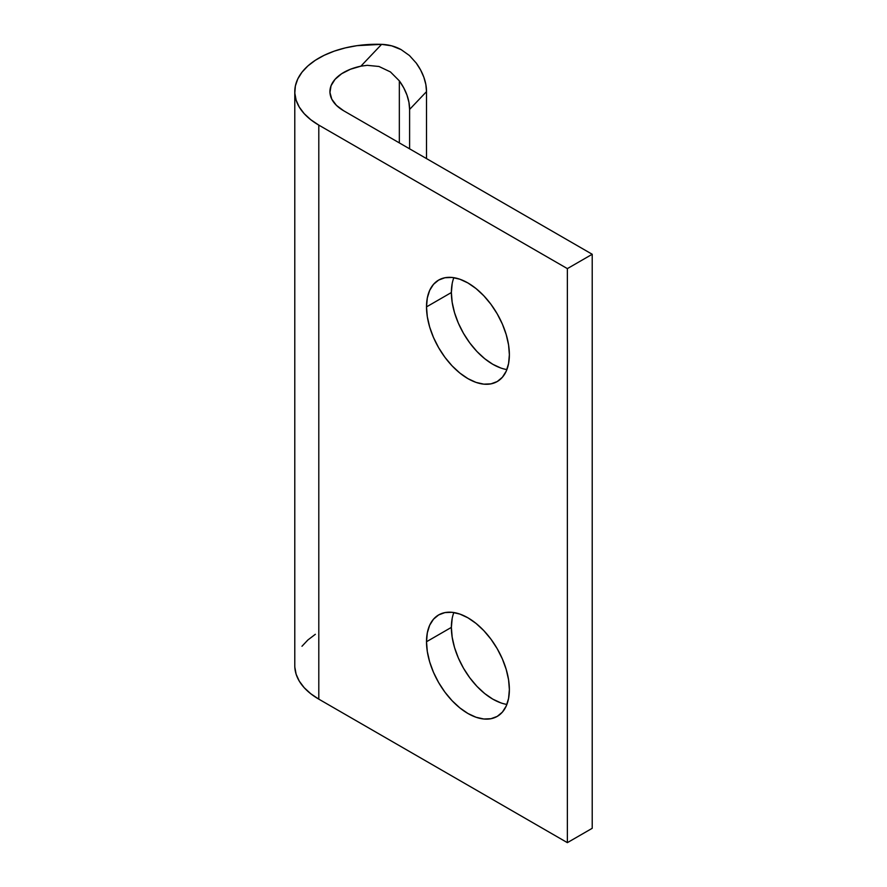 <?xml version="1.0" encoding="UTF-8"?>
<svg xmlns="http://www.w3.org/2000/svg" width="887" height="887" viewBox="0 0 887 887"><rect width="100%" height="100%" fill="white"/><g stroke="black" fill="none" stroke-linecap="round" stroke-linejoin="round"><path stroke-width="1.33" d="M500.878 702.892L492.795 699.144L484.712 693.556L476.94 686.35L469.777 677.79L463.502 668.221L458.346 657.999L454.521 647.51L452.17 637.176L451.372 627.386L426.514 641.733A58.586 33.828 60 0 1 438.644 614.924A58.586 33.828 60 0 1 483.792 630.613A58.586 33.828 60 0 1 509.371 689.576L508.573 698.446L506.211 706.063L502.386 712.117L497.23 716.397L490.954 718.714L483.792 719.002L476.02 717.239L467.937 713.492L459.854 707.904L452.082 700.697L444.919 692.148L438.644 682.569L433.499 672.346L429.663 661.868L427.312 651.535L426.514 641.733L427.312 632.863L429.663 625.257L433.499 619.193L438.644 614.924L444.919 612.595L452.082 612.307L459.854 614.07L467.937 617.818L476.02 623.406L483.792 630.613L490.954 639.172L497.23 648.741L502.386 658.963L506.211 669.452L508.573 679.786L509.371 689.576A58.586 33.828 60 0 1 497.23 716.397A58.586 33.828 60 0 1 452.082 700.697A58.586 33.828 60 0 1 426.514 641.733L451.372 627.386A58.586 33.828 -120 0 0 506.898 704.422M500.878 368.038L492.795 364.291L484.712 358.703L476.94 351.496L469.777 342.936L463.502 333.368L458.346 323.145L454.521 312.656L452.17 302.323L451.372 292.533L426.514 306.88A58.586 33.828 60 0 1 438.644 280.07A58.586 33.828 60 0 1 483.792 295.759A58.586 33.828 60 0 1 509.371 354.722L508.573 363.592L506.211 371.209L502.386 377.263L497.23 381.543L490.954 383.86L483.792 384.149L476.02 382.386L467.937 378.638L459.854 373.05L452.082 365.843L444.919 357.295L438.644 347.715L433.499 337.492L429.663 327.015L427.312 316.681L426.514 306.88L427.312 298.01L429.663 290.404L433.499 284.339L438.644 280.07L444.919 277.742L452.082 277.454L459.854 279.217L467.937 282.964L476.02 288.552L483.792 295.759L490.954 304.319L497.23 313.887L502.386 324.11L506.211 334.599L508.573 344.932L509.371 354.722A58.586 33.828 60 0 1 497.23 381.543A58.586 33.828 60 0 1 452.082 365.843A58.586 33.828 60 0 1 426.514 306.88L451.372 292.533A58.586 33.828 -120 0 0 506.898 369.569M399.338 80.85L403.718 87.813L406.956 95.053L408.94 102.327L409.606 109.423L409.606 148.839L409.606 109.423L426.514 91.627L409.606 109.423A46.867 33.551 43.5 0 0 399.338 80.85L399.338 142.907L399.338 80.85L390.435 71.925L399.338 80.85M426.514 158.596L426.514 91.627L426.514 158.596M416.236 63.055L420.626 70.018L423.864 77.258L425.849 84.531L426.514 91.627A46.867 33.551 -136.5 0 0 416.236 63.055L409.45 55.526L416.236 63.055M401.146 49.628L409.45 55.526L401.146 49.628L391.677 45.836L381.61 44.35C388.772 44.627 395.28 46.39 401.146 49.628M318.799 125.111A82.025 47.355 180 0 1 294.783 91.627A82.025 47.355 180 0 1 381.61 44.35L360.887 66.17L367.251 65.328L378.971 66.481L390.435 71.925L378.971 66.481L367.251 65.328L360.887 66.17L350.42 69.253L341.617 73.743L335.031 79.353L331.051 85.729L329.953 92.481L331.793 99.178L336.461 105.398L343.657 110.753A46.867 27.065 180 0 1 329.931 91.627A46.867 27.065 180 0 1 360.887 66.17L381.61 44.35L357.051 45.658L345.309 47.898L334.277 51.124L324.21 55.282L315.351 60.261L307.878 65.948L301.979 72.224L297.777 78.943L295.371 85.95L294.817 93.08L296.125 100.176L299.274 107.083L304.186 113.636L310.738 119.69L318.799 125.111L318.799 699.144L318.799 125.111L567.37 268.617L567.37 842.65L567.37 268.617L318.799 125.111M294.783 91.627L294.783 665.66A82.025 47.355 0 0 0 318.799 699.144L567.37 842.65L592.217 828.303L592.217 254.27L567.37 268.617L592.217 254.27L343.657 110.753L592.217 254.27L592.217 828.303L567.37 842.65L318.799 699.144L310.738 693.723L304.186 687.669L299.274 681.116L296.125 674.22L294.817 667.113M453.845 612.54A58.586 33.828 -120 0 0 451.372 627.386L452.17 618.516M453.845 277.686A58.586 33.828 -120 0 0 451.372 292.533L452.17 283.663M301.979 646.257L307.878 639.982L315.351 634.294"/></g></svg>
